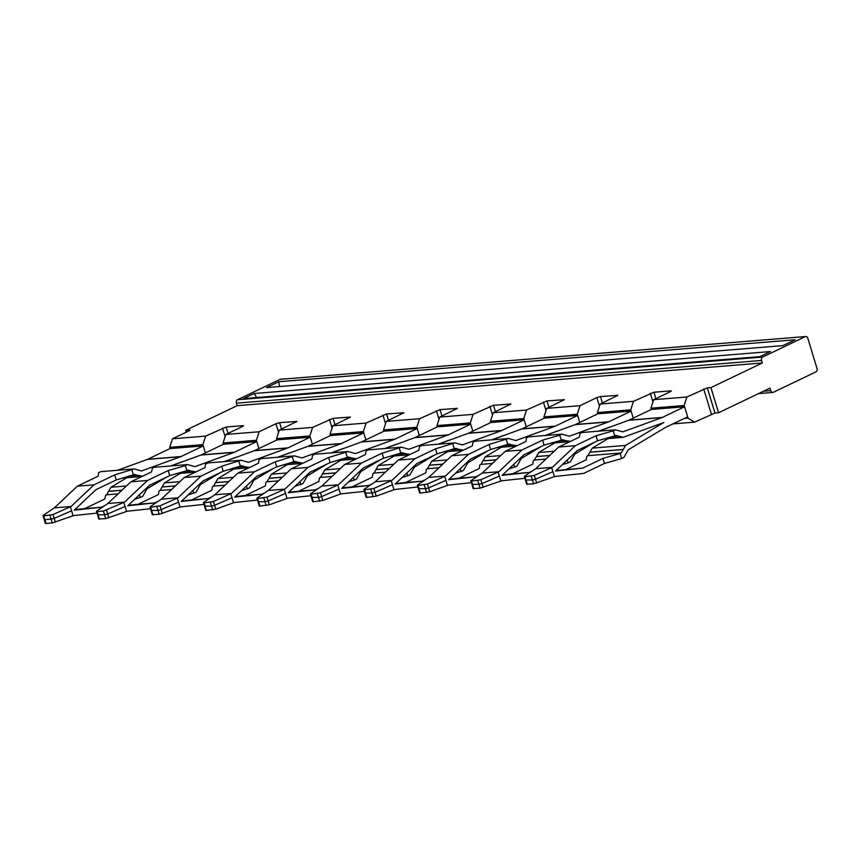 <?xml version="1.0" encoding="UTF-8"?>
<svg xmlns="http://www.w3.org/2000/svg" width="860" height="860" viewBox="0 0 860 860"><rect width="100%" height="100%" fill="white"/><g stroke="black" fill="none" stroke-linecap="round" stroke-linejoin="round"><path stroke-width="1.29" d="M601.312 413.531L627.606 411.402M630.735 409.854L597.42 412.563L597.797 413.821L631.111 411.112L633.239 418.111L630.735 409.854L633.497 401.33L600.183 404.039L597.42 412.563M653.654 399.685L686.882 396.987L684.119 405.512L650.902 408.221L653.654 399.685L670.478 391.633L671.284 390.999L670.596 390.881L653.944 392.235L633.497 401.33M599.463 406.253L596.84 397.621L600.463 396.578L617.813 395.342L600.183 404.039M596.84 397.621L580.016 405.673L546.702 408.382L543.939 416.906L544.326 418.164L577.64 415.455L579.758 422.464L577.254 414.197L580.016 405.673M577.254 414.197L543.939 416.906M547.831 417.885L574.125 415.745M494.349 422.228L520.655 420.088M440.868 426.581L467.173 424.442M387.387 430.925L413.692 428.785M333.916 435.278L360.211 433.139M280.435 439.621L306.74 437.482M170.054 448.597L169.678 447.34L202.906 444.642L205.411 452.897L203.282 445.899L173.473 448.318L199.778 446.179M285.563 378.927L805.745 336.529A2.677 2.01 -94.6 0 1 807.83 338.302L817 368.499A2.677 2.01 -94.6 0 1 815.893 371.907L773.366 392.278A2.677 2.01 -94.6 0 1 772.828 392.429A2.677 2.01 -94.6 0 1 770.732 390.655L763.486 391.246M278.758 381.733L266.503 387.602L782.88 345.623L795.134 339.754L278.758 381.733L279.565 386.548M254.162 393.514L770.538 351.536L759.896 356.631L243.52 398.61L254.162 393.514L256.753 397.535M226.954 443.975L253.259 441.836M761.562 360.458L236.425 403.157L237.188 405.673L762.325 362.974L761.562 360.458A2.677 2.01 -94.6 0 1 762.669 357.05L805.196 336.679A2.677 2.01 -94.6 0 1 805.745 336.529M523.772 418.551L490.458 421.26L490.845 422.518L524.159 419.809L526.288 426.807L523.772 418.551L526.535 410.026L493.221 412.725L490.458 421.26M470.302 422.894L436.977 425.603L437.364 426.861L470.678 424.152L472.806 431.161L470.302 422.894L473.054 414.369L439.739 417.079L436.977 425.603M416.82 427.248L383.506 429.957L383.882 431.215L417.197 428.506L419.325 435.504L416.82 427.248L419.583 418.712L386.269 421.421L383.506 429.957M363.339 431.591L330.025 434.3L330.412 435.558L363.726 432.849L365.844 439.847L363.339 431.591L366.102 423.066L332.788 425.775L330.025 434.3M309.858 435.945L276.544 438.654L276.931 439.911L310.245 437.202L312.373 444.201L309.858 435.945L312.621 427.409L279.306 430.118L276.544 438.654M284.434 379.013L280.048 379.378A2.677 2.01 -94.6 0 1 280.596 379.228L284.993 378.862M236.425 403.157A2.677 2.01 -94.6 0 1 237.521 399.739L280.048 379.378M256.377 440.288L223.062 442.997L223.45 444.254L256.764 441.546L258.892 448.544L256.377 440.288L259.139 431.763L225.825 434.472L223.062 442.997M686.882 396.987L707.328 387.892L714.972 413.047L718.573 412.757L769.969 388.139L770.732 390.655M707.328 387.892L710.93 387.602L718.573 412.757M762.325 362.974L710.93 387.602M202.906 444.642L205.669 436.106L172.441 438.804L169.678 447.34M548.927 407.317L546.981 400.921L564.332 399.685L546.702 408.382M546.981 400.921L526.535 410.026M495.446 411.66L493.5 405.275L510.851 404.039L493.221 412.725M493.5 405.275L473.054 414.369M441.965 416.014L440.03 409.618L457.369 408.382L439.739 417.079M440.03 409.618L419.583 418.712M388.483 420.357L386.548 413.972L403.888 412.736L386.269 421.421M386.548 413.972L366.102 423.066M335.013 424.711L333.067 418.315L350.418 417.079L332.788 425.775M333.067 418.315L312.621 427.409M278.586 432.333L275.963 423.7L279.586 422.668L296.937 421.432L279.306 430.118M225.825 434.472L242.649 426.41L243.455 425.775L242.767 425.657L226.115 427.012L205.669 436.106M189.555 430.602L189.372 430L190.071 430.118L189.264 430.752L172.441 438.804M189.372 430L185.781 430.29L186.351 432.15M237.188 405.673L185.781 430.29M275.963 423.7L259.139 431.763M714.972 413.047L694.525 422.142L672.875 423.905M650.902 408.221L651.278 409.478L681.088 407.049L654.783 409.188M684.409 418.379L687.946 418.1L694.525 422.142M684.119 405.512L684.506 406.769M687.57 416.863L687.946 418.1M665.264 427.549L687.656 416.831L684.592 406.769L681.088 407.049M558.667 447.05L535.683 468.721L524.675 476.193A2.677 0.548 -18.5 0 0 524.31 476.644A2.677 0.548 -18.5 0 0 525.009 476.784L534.275 475.408L552.346 467.367L575.329 445.695L558.667 447.05L579.361 437.138L579.909 433.558L582.102 432.515L615.416 429.806L622.823 431.849L661.985 417.573A6.686 5.031 -94.6 0 0 662.2 417.487A6.686 5.031 -94.6 0 0 662.34 417.423L684.592 406.769M663.619 422.572A12.04 9.062 -94.6 0 1 663.264 422.712A12.029 9.062 -94.6 0 1 663.221 422.733L623.134 437.342L604.3 438.879M663.866 422.454A12.04 9.062 85.4 0 0 663.63 422.582L625.586 445.415L592.271 448.125L608.192 438.557M665.264 427.56L628.262 449.78L623.833 457.498L621.64 458.541L604.429 463.475L602.903 458.444L582.704 468.119L556.087 470.538M662.34 417.423L629.025 420.131A6.686 5.031 -94.6 0 1 628.886 420.196A6.686 5.031 -94.6 0 1 628.671 420.282L598.872 431.15M629.025 420.131L651.278 409.478M621.64 458.541L620.114 453.51L621.242 452.973L623.221 449.522A16.05 12.083 -94.6 0 0 623.263 449.447L625.586 445.415M611.051 436.944L619.275 436.278L623.134 437.342M623.263 449.447L589.949 452.156L592.271 448.125M566.052 469.474L586.251 459.799L586.799 456.219L587.928 455.682L589.949 452.156M525.557 480.375L526.621 484.244L533.512 483.836L555.098 476.44L583.736 473.387L604.429 463.475M619.264 436.278A16.05 12.083 85.4 0 0 619.189 436.256L615.889 435.343L614.75 435.88L613.223 430.849L615.416 429.806M575.329 445.695L596.023 435.784L613.223 430.849M620.114 453.51L602.903 458.444M621.242 452.973L587.928 455.682M614.75 435.88L597.549 440.815L577.35 450.489L555.582 471.011L582.704 468.119M597.549 440.815L596.023 435.784M552.346 467.367L535.683 468.721M525.944 479.987L532.469 480.009L533.512 483.836M536.608 483.094L535.543 479.203L532.469 480.009L531.222 476.279M534.275 475.408L535.543 479.203L552.937 471.667L554.367 476.752M551.636 467.743L552.948 471.678M44.247 519.505L45.311 523.375L45.989 523.471L44.946 519.644L51.159 519.139L52.202 522.966L73.788 515.57L97.029 513.087M44.634 519.117L43.699 515.914L52.965 514.538L71.036 506.497L94.019 484.825L77.357 486.179L98.051 476.268L98.599 472.688L100.792 471.635L134.106 468.926L141.513 470.979L180.675 456.703L147.361 459.412L117.562 470.28M52.202 522.966L45.989 523.471M77.357 486.179L54.373 507.851L43.366 515.323A2.677 0.548 -18.5 0 0 43 515.774A2.677 0.548 -18.5 0 0 43.699 515.914M55.309 522.224L54.234 518.333L51.159 519.139L49.912 515.409M52.965 514.538L54.234 518.333L71.627 510.797L73.057 515.882M70.326 506.873L71.638 510.797M71.036 506.497L54.373 507.851M129.752 476.075L137.976 475.408A16.05 12.083 -94.6 0 0 137.879 475.387L134.579 474.473L116.24 479.944L96.04 489.619L74.282 510.141L101.394 507.25L104.21 505.895M134.633 499.305L142.524 496.628L146.952 488.899L166.722 477.031M118.056 493.877L106.618 494.812L105.49 495.349L104.942 498.929L84.742 508.604L74.777 509.668M94.019 484.825L94.847 484.427A12.04 9.062 -94.6 0 1 95.127 484.287L114.713 474.913L134.106 468.926M84.742 508.604L101.394 507.25M140.33 497.671L139.449 494.769M106.618 494.812L108.596 491.361A16.05 12.083 85.4 0 0 108.639 491.286L110.962 487.254L126.882 477.687M116.24 479.944L114.713 474.913M133.451 475.01L131.913 469.979M108.65 491.275L121.959 490.2M137.976 475.408L142.62 476.182M126.42 485.997L110.962 487.254M181.793 462.013L181.933 461.927A12.04 9.062 85.4 0 1 181.976 461.895A12.04 9.062 85.4 0 1 182.32 461.712A12.04 9.062 -94.6 0 1 181.954 461.841A12.029 9.062 -94.6 0 1 181.911 461.863L170.667 465.959M141.825 476.472L122.991 478.01M203.282 445.899L181.03 456.552A6.686 5.031 -94.6 0 1 180.89 456.617A6.686 5.031 -94.6 0 1 180.675 456.703M181.041 456.552L147.726 459.262A6.686 5.031 -94.6 0 1 147.576 459.326A6.686 5.031 -94.6 0 1 147.361 459.412M147.716 459.262L169.968 448.597L173.473 448.318M631.111 411.112L608.858 421.776A6.686 5.031 -94.6 0 1 608.729 421.83A6.686 5.031 -94.6 0 1 608.504 421.927L575.189 424.636A6.686 5.031 -94.6 0 0 575.415 424.539A6.686 5.031 -94.6 0 0 575.544 424.474L597.797 413.821M505.185 451.392L482.213 473.065L471.194 480.536A2.677 0.548 -18.5 0 0 470.829 480.998A2.677 0.548 -18.5 0 0 471.527 481.127L480.794 479.762L498.864 471.71L521.848 450.038L505.185 451.392L525.879 441.481L526.428 437.912L528.62 436.858L561.935 434.149L569.341 436.203L608.504 421.927M598.495 431.183L609.74 427.076A12.04 9.062 -94.6 0 0 609.783 427.065A12.04 9.062 -94.6 0 0 610.149 426.915A12.04 9.062 85.4 0 0 609.804 427.119A12.04 9.062 85.4 0 0 609.761 427.14L609.622 427.226M567.278 459.982L568.159 462.895L570.352 461.841L574.781 454.123L594.55 442.244M554.711 442.911L538.79 452.478L554.249 451.221M545.39 435.493L575.189 424.636M521.848 450.038L542.542 440.127L559.742 435.203L561.279 440.234L562.408 439.686L565.719 440.599A16.05 12.083 -94.6 0 1 565.783 440.621L570.449 441.406M569.653 441.696L550.83 443.222M549.787 455.424L536.479 456.51L538.79 452.478M568.159 462.895L562.462 464.529M561.279 440.234L544.068 445.158L523.869 454.832L502.111 475.354L529.222 472.462L512.571 473.817L532.77 464.142L533.318 460.573L534.458 460.025L536.479 456.51M559.742 435.203L561.935 434.149M545.896 459.1L534.458 460.025M529.222 472.462L532.05 471.119M472.075 484.728L473.14 488.587L480.031 488.179L501.627 480.783L524.869 478.31M512.571 473.817L502.616 474.881M498.864 471.71L482.213 473.065M544.068 445.158L542.542 440.127M498.155 472.097L500.885 481.095M472.462 484.331L478.988 484.352L477.741 480.622M483.137 487.448L482.062 483.556L499.456 476.021M480.794 479.762L482.062 483.556L478.988 484.352L480.031 488.179M451.715 455.746L428.731 477.418L417.713 484.889A2.677 0.548 -18.5 0 0 417.347 485.341A2.677 0.548 -18.5 0 0 418.046 485.481L427.323 484.105L445.383 476.064L468.367 454.392L451.715 455.746L472.409 445.835L472.957 442.255L475.139 441.202L508.454 438.492L515.86 440.546L555.022 426.27A6.686 5.031 -94.6 0 0 555.248 426.184A6.686 5.031 -94.6 0 0 555.388 426.119L577.64 415.455M556.914 431.15A12.04 9.062 85.4 0 0 556.667 431.279A12.04 9.062 -94.6 0 1 556.312 431.408A12.029 9.062 -94.6 0 1 556.259 431.43L545.014 435.525M491.92 439.847L521.708 428.979A6.686 5.031 85.4 0 0 521.934 428.893A6.686 5.031 85.4 0 0 522.074 428.828L544.326 418.164M508.98 468.872L516.871 466.195L521.31 458.466L541.08 446.598M501.229 447.254L485.309 456.821L480.976 464.378L479.837 464.916L479.289 468.496L459.089 478.171L475.752 476.816L478.568 475.462M500.767 455.563L485.309 456.821M504.1 445.641L512.323 444.975L516.967 445.749M516.172 446.039L497.349 447.576M514.678 467.238L513.796 464.335M492.414 463.443L480.976 464.378M459.089 478.171L449.135 479.224M417.347 485.341L419.659 492.93L420.346 493.038L429.656 491.791L448.146 485.137L471.387 482.654M512.313 444.975A16.05 12.083 85.4 0 0 512.237 444.953L508.937 444.039L490.587 449.511L470.388 459.186L448.63 479.708L475.752 476.816M508.454 438.492L489.06 444.48L468.367 454.392M507.798 444.577L506.271 439.546M490.587 449.511L489.06 444.48M445.383 476.064L428.731 477.418M418.981 488.684L425.506 488.706L426.56 492.533M429.656 491.791L428.592 487.899L425.506 488.706L424.26 484.975M427.323 484.105L428.592 487.899L445.985 480.364L447.415 485.448M444.674 476.44L445.985 480.364M398.234 460.089L375.25 481.761L364.242 489.233A2.677 0.548 -18.5 0 0 363.877 489.684A2.677 0.548 -18.5 0 0 364.565 489.824L373.842 488.448L391.913 480.407L414.885 458.735L398.234 460.089L418.927 450.178L419.476 446.598L421.669 445.555L454.983 442.846L462.379 444.899L501.541 430.623A6.686 5.031 -94.6 0 0 501.767 430.527A6.686 5.031 -94.6 0 0 501.907 430.462L524.159 419.809M503.186 435.612A12.04 9.062 -94.6 0 1 502.831 435.751A12.029 9.062 -94.6 0 1 502.788 435.773L491.544 439.868M503.433 435.493A12.04 9.062 85.4 0 0 503.186 435.622L502.659 435.923M438.439 444.19L468.227 433.322A6.686 5.031 85.4 0 0 468.453 433.236A6.686 5.031 85.4 0 0 468.592 433.171L490.845 422.518M455.499 473.226L463.389 470.538L467.829 462.82L487.598 450.941M447.748 451.608L431.827 461.164L427.495 468.721L426.356 469.27L425.808 472.839L405.608 482.514L422.271 481.159L425.087 479.815M447.286 459.917L431.827 461.164M450.618 449.984L458.842 449.318L463.497 450.102M462.691 450.393L443.867 451.919M461.207 471.592L460.315 468.678M438.933 467.786L427.495 468.721M405.608 482.514L395.654 483.578M363.877 489.684L366.177 497.284L366.865 497.381L376.175 496.145L394.665 489.48L417.906 487.007M458.831 449.318A16.05 12.083 85.4 0 0 458.756 449.296L455.456 448.382L437.106 453.854L416.906 463.529L395.148 484.051L422.271 481.159M454.983 442.846L435.579 448.823L414.885 458.735M454.316 448.931L452.79 443.889M437.106 453.854L435.579 448.823M391.913 480.407L375.25 481.761M365.511 493.027L372.025 493.049L373.079 496.876M376.175 496.145L375.111 492.253L372.025 493.049L370.778 489.318M373.842 488.448L375.111 492.253L392.504 484.717L393.934 489.791M391.192 480.783L392.504 484.717M344.752 464.432L321.769 486.104L310.761 493.586A2.677 0.548 -18.5 0 0 310.395 494.038A2.677 0.548 -18.5 0 0 311.094 494.167L320.361 492.801L338.431 484.76L361.415 463.078L344.752 464.432L365.446 454.521L365.994 450.952L368.188 449.898L401.502 447.189L408.909 449.242L448.06 434.966A6.686 5.031 -94.6 0 0 448.286 434.88A6.686 5.031 -94.6 0 0 448.425 434.816L470.678 424.152M449.952 439.847A12.04 9.062 85.4 0 0 449.715 439.965A12.04 9.062 -94.6 0 1 449.35 440.105A12.029 9.062 -94.6 0 1 449.307 440.116L438.062 444.222M449.715 439.965L449.178 440.277M384.957 448.533L414.746 437.675A6.686 5.031 85.4 0 0 414.971 437.589A6.686 5.031 85.4 0 0 415.111 437.525L437.364 426.861M402.029 477.569L409.919 474.892L414.348 467.163L434.117 455.295M394.278 455.95L378.357 465.518L374.014 473.065L372.885 473.613L372.326 477.192L352.127 486.867L368.789 485.513L371.606 484.158M393.805 464.26L378.357 465.518M397.137 454.338L405.35 453.661L410.016 454.445M409.22 454.736L390.386 456.273M407.726 475.935L406.844 473.032M385.452 472.14L374.014 473.065M352.127 486.867L342.173 487.921M310.395 494.038L312.696 501.627L313.384 501.735L322.693 500.488L341.183 493.833L364.425 491.35M405.35 453.661A16.05 12.083 85.4 0 0 405.275 453.65L401.975 452.725L383.635 458.208L363.436 467.883L341.667 488.405L368.789 485.513M401.502 447.189L382.109 453.166L361.415 463.078M400.835 453.274L399.309 448.243M383.635 458.208L382.109 453.166M338.431 484.76L321.769 486.104M312.029 497.381L318.555 497.402L319.598 501.229M322.693 500.488L321.629 496.596L318.555 497.402L317.308 493.661M320.361 492.801L321.629 496.596L339.023 489.06L340.452 494.145M337.711 485.137L339.023 489.06M291.271 468.786L268.298 490.458L257.28 497.929A2.677 0.548 -18.5 0 0 256.914 498.381A2.677 0.548 -18.5 0 0 257.613 498.52L266.88 497.144L284.95 489.103L307.934 467.431L291.271 468.786L311.965 458.875L312.513 455.295L314.706 454.252L348.02 451.543L355.427 453.596L394.589 439.31A6.686 5.031 -94.6 0 0 394.815 439.223A6.686 5.031 -94.6 0 0 394.944 439.159L417.197 428.506M396.481 444.19A12.04 9.062 85.4 0 0 396.234 444.319A12.04 9.062 -94.6 0 1 395.869 444.448A12.029 9.062 -94.6 0 1 395.826 444.469L384.581 448.565M331.476 452.887L361.275 442.019A6.686 5.031 85.4 0 0 361.501 441.933A6.686 5.031 85.4 0 0 361.63 441.868L383.882 431.215M348.547 481.923L356.438 479.235L360.867 471.517L380.636 459.638M340.796 460.304L324.876 469.861L320.533 477.418L319.404 477.956L318.856 481.535L298.656 491.21L315.308 489.856L318.135 488.502M340.334 468.603L324.876 469.861M343.667 458.681L351.89 458.014L356.535 458.799M355.739 459.089L336.916 460.616M354.245 480.288L353.363 477.375M331.981 476.483L320.533 477.418M298.656 491.21L288.702 492.275M256.914 498.381L259.225 505.981L259.903 506.078L269.223 504.841L287.713 498.176L310.954 495.704M351.869 458.014A16.05 12.083 85.4 0 0 351.794 457.993L348.493 457.079L330.154 462.551L309.955 472.226L288.197 492.748L315.308 489.856M348.02 451.543L328.627 457.52L307.934 467.431M347.365 457.617L345.827 452.586M330.154 462.551L328.627 457.52M284.95 489.103L268.298 490.458M258.548 501.724L265.074 501.745L266.116 505.572M269.223 504.841L268.148 500.939L265.074 501.745L263.826 498.015M266.88 497.144L268.148 500.939L285.541 493.414L286.971 498.488M284.241 489.48L285.552 493.414M237.801 473.129L214.817 494.801L203.799 502.272A2.677 0.548 -18.5 0 0 203.433 502.735A2.677 0.548 -18.5 0 0 204.132 502.863L213.409 501.498L231.469 493.446L254.452 471.774L237.801 473.129L258.484 463.217L259.043 459.648L261.225 458.595L294.539 455.886L301.946 457.939L341.108 443.663A6.686 5.031 -94.6 0 0 341.334 443.577A6.686 5.031 -94.6 0 0 341.474 443.513L363.726 432.849M343 448.544A12.04 9.062 85.4 0 0 342.753 448.662A12.04 9.062 -94.6 0 1 342.387 448.802A12.029 9.062 -94.6 0 1 342.344 448.812L331.1 452.919M278.006 457.23L307.794 446.372A6.686 5.031 85.4 0 0 308.02 446.275A6.686 5.031 85.4 0 0 308.16 446.222L330.412 435.558M295.066 486.265L302.957 483.578L307.396 475.86L327.155 463.981M287.315 464.647L271.394 474.215L267.062 481.761L265.923 482.31L265.375 485.878L245.175 495.553L261.827 494.21L264.654 492.855M286.853 472.957L271.394 474.215M290.185 463.024L298.388 462.358L303.053 463.142M302.258 463.433L283.435 464.959M300.763 484.631L299.882 481.718M278.5 480.837L267.062 481.761M245.175 495.553L235.221 496.618M203.433 502.735L205.744 510.324L206.432 510.421L215.742 509.185L234.232 502.53L257.473 500.047M298.388 462.358A16.05 12.083 85.4 0 0 298.323 462.347L295.012 461.422L276.673 466.894L256.474 476.569L234.715 497.091L261.827 494.21M294.539 455.886L275.146 461.863L254.452 471.774M293.883 461.971L292.357 456.94M276.673 466.894L275.146 461.863M231.469 493.446L214.817 494.801M205.067 506.078L211.592 506.099L212.646 509.915M215.742 509.185L214.667 505.293L211.592 506.099L210.345 502.358M213.409 501.498L214.667 505.293L232.071 497.757L233.49 502.842M230.759 493.833L232.071 497.757M184.32 477.483L161.336 499.155L150.328 506.626A2.677 0.548 -18.5 0 0 149.963 507.077A2.677 0.548 -18.5 0 0 150.65 507.217L159.928 505.841L177.988 497.8L200.971 476.128L184.32 477.483L205.013 467.571L205.561 463.991L207.754 462.949L241.069 460.24L248.465 462.293L287.627 448.006A6.686 5.031 -94.6 0 0 287.853 447.92A6.686 5.031 -94.6 0 0 287.992 447.856L310.245 437.202M289.519 452.887A12.04 9.062 85.4 0 0 289.272 453.016A12.04 9.062 -94.6 0 1 288.917 453.145A12.029 9.062 -94.6 0 1 288.863 453.166L277.619 457.262M224.525 461.583L254.313 450.715A6.686 5.031 85.4 0 0 254.538 450.629A6.686 5.031 85.4 0 0 254.678 450.565L276.931 439.911M241.585 490.608L249.475 487.932L253.915 480.213L273.684 468.334M233.834 468.99L217.913 478.558L213.581 486.115L212.441 486.652L211.893 490.232L191.694 499.907L208.356 498.553L211.173 497.198M233.372 477.3L217.913 478.558M236.704 467.378L244.928 466.711L249.572 467.485M248.776 467.775L229.953 469.313M247.293 488.974L246.401 486.072M225.019 485.18L213.581 486.115M191.694 499.907L181.739 500.971M151.209 510.808L152.263 514.678L159.165 514.269L180.75 506.873L203.992 504.401M244.917 466.711A16.05 12.083 85.4 0 0 244.842 466.69L241.542 465.776L223.191 471.248L202.992 480.923L181.234 501.444L208.356 498.553M241.069 460.24L221.665 466.217L200.971 476.128M240.402 466.313L238.876 461.283M223.191 471.248L221.665 466.217M177.988 497.8L161.336 499.155M151.596 510.421L158.111 510.442L159.165 514.269M162.26 513.527L161.196 509.636L158.111 510.442L156.864 506.712M159.928 505.841L161.196 509.636L178.59 502.111L180.019 507.185M177.278 498.176L178.59 502.111M183.223 471.721L191.447 471.065A16.05 12.083 85.4 0 0 191.361 471.033L188.06 470.119L186.921 470.667L185.394 465.636L187.588 464.583L194.994 466.636L234.146 452.36A6.686 5.031 -94.6 0 0 234.371 452.263A6.686 5.031 -94.6 0 0 234.511 452.209L256.764 441.546M235.264 457.66L235.414 457.574A12.029 9.062 -94.6 0 1 235.457 457.552A12.04 9.062 -94.6 0 1 235.79 457.359A12.04 9.062 -94.6 0 1 235.436 457.498A12.029 9.062 -94.6 0 1 235.393 457.509L224.148 461.616M171.043 465.926L200.831 455.069A6.686 5.031 85.4 0 0 201.057 454.972A6.686 5.031 85.4 0 0 201.197 454.918L223.45 444.254M188.114 494.962L196.005 492.275L200.434 484.556L220.203 472.677M180.363 473.344L164.443 482.911L162.121 486.943A16.05 12.083 85.4 0 1 162.078 487.018L160.1 490.458L158.971 491.006L158.412 494.575L138.213 504.25L154.875 502.896L157.692 501.552M179.891 481.654L164.443 482.911M191.447 471.065L196.101 471.839M195.295 472.129L176.472 473.656M193.812 493.328L192.93 490.415M187.588 464.583L154.273 467.292L152.403 468.184L151.532 471.914L130.838 481.826L147.501 480.471L168.184 470.56L185.394 465.636M171.538 489.533L160.1 490.458M138.213 504.25L128.258 505.315M97.728 515.162L98.782 519.021L105.683 518.612L127.269 511.216L150.511 508.744M186.921 470.667L169.721 475.591L149.522 485.266L127.753 505.787L154.875 502.896M97.728 515.183L96.481 511.431A2.677 0.548 -18.5 0 1 96.847 510.969L107.855 503.498L130.838 481.826M98.115 514.764L104.63 514.785L103.394 511.055L124.517 502.143L147.501 480.471M169.721 475.591L168.184 470.56M124.517 502.143L107.855 503.498M103.394 511.055L97.169 511.56A2.677 0.548 -18.5 0 1 96.481 511.431M108.779 517.881L107.715 513.99L104.63 514.785L105.683 518.612M106.446 510.195L107.715 513.99L125.108 506.454L126.538 511.539M123.797 502.53L125.108 506.454M650.321 393.267L652.944 401.899M617.114 395.224L617.297 395.826M600.463 396.578L602.398 402.974M805.196 336.679L800.811 337.034M762.669 357.05L237.521 399.739M655.879 398.621L653.944 392.235M563.644 399.567L563.827 400.169M545.982 410.596L543.359 401.964M510.163 403.921L510.346 404.522M492.5 414.95L489.877 406.307M456.681 408.263L456.864 408.865M439.03 419.293L436.407 410.661M403.2 412.617L403.383 413.219M385.549 423.647L382.926 415.004M349.73 416.96L349.902 417.562M332.067 427.99L329.444 419.358M296.248 421.314L296.431 421.905M228.05 433.408L226.115 427.012M225.116 436.687L222.493 428.054M670.596 390.881L670.779 391.472M279.586 422.668L281.532 429.054M242.767 425.657L242.95 426.259M703.706 388.924L711.349 414.09M661.985 417.573L628.671 420.282M623.221 449.522L589.906 452.231M611.18 436.901L619.189 436.256M527.298 484.341L525.009 476.784M121.873 490.286L108.596 491.361M137.879 475.387L129.871 476.031M608.869 421.765L575.555 424.474M557.581 441.287L565.783 440.621M557.699 441.255L565.719 440.599M549.701 455.499L536.436 456.585M473.817 488.684L471.527 481.127M555.022 426.27L521.708 428.979M555.388 426.119L522.074 428.828M496.306 459.767L482.998 460.852M496.22 459.853L482.954 460.928M504.229 445.598L512.237 444.953M420.346 493.038L418.046 485.481M501.541 430.623L468.227 433.322M501.907 430.462L468.592 433.171M442.825 464.12L429.516 465.195M442.75 464.196L429.473 465.271M450.748 449.952L458.756 449.296M366.865 497.381L364.565 489.824M448.06 434.966L414.746 437.675M448.425 434.816L415.111 437.525M389.354 468.463L376.035 469.549M389.268 468.55L375.992 469.625M397.266 454.295L405.275 453.65M313.384 501.735L311.094 494.167M394.589 439.31L361.275 442.019M394.955 439.159L361.641 441.868M335.873 472.817L322.565 473.892M335.787 472.892L322.511 473.967M343.785 458.649L351.794 457.993M259.903 506.078L257.613 498.52M341.108 443.663L307.794 446.372M341.474 443.513L308.16 446.222M282.392 477.16L269.083 478.246M282.306 477.236L269.04 478.321M290.315 462.992L298.323 462.347M206.432 510.421L204.132 502.863M287.627 448.006L254.313 450.715M287.992 447.856L254.678 450.565M228.91 481.514L215.602 482.589M228.835 481.589L215.559 482.664M236.833 467.346L244.842 466.69M152.951 514.774L150.65 507.217M234.146 452.36L200.831 455.069M234.511 452.199L201.197 454.908M175.44 485.857L162.121 486.943M175.354 485.932L162.078 487.018M183.352 471.688L191.361 471.033M99.47 519.117L97.169 511.56M772.828 392.429L758.617 393.579M525.557 480.396L524.31 476.644M44.258 519.526L43 515.774M472.086 484.75L470.829 480.998M151.209 510.829L149.963 507.077"/></g></svg>
